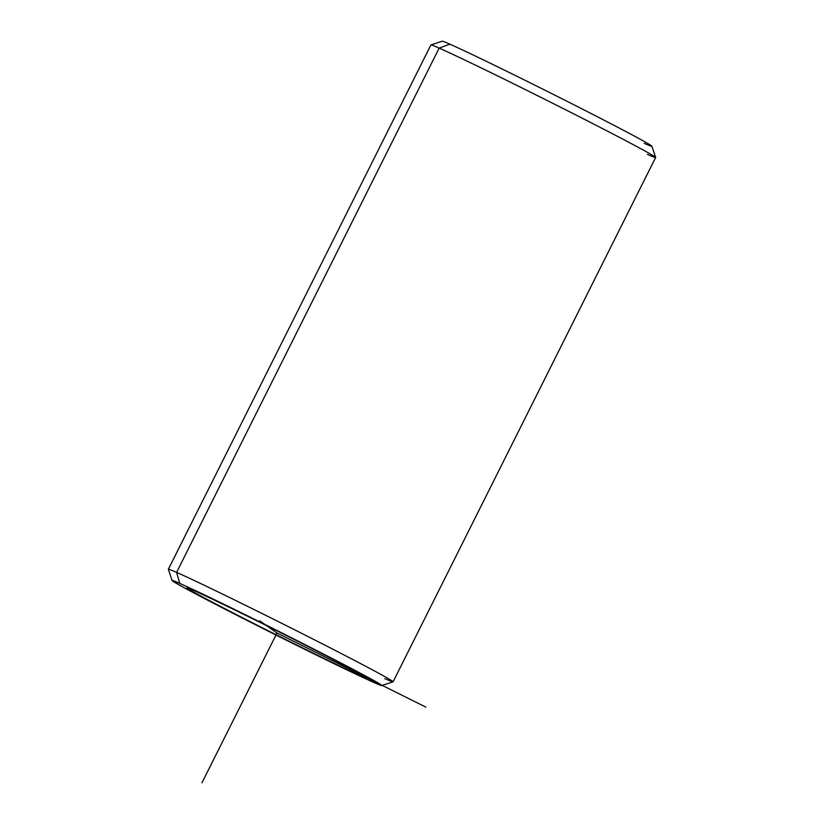 <?xml version="1.0" encoding="UTF-8"?>
<svg xmlns="http://www.w3.org/2000/svg" width="824" height="824" viewBox="0 0 824 824"><rect width="100%" height="100%" fill="white"/><g stroke="black" fill="none" stroke-linecap="round" stroke-linejoin="round"><path stroke-width="1.24" d="M193.692 590.499A100.538 1.926 26.6 0 1 294.632 639.723A100.538 1.926 26.6 0 1 366.876 678.018A100.538 1.926 26.6 0 1 360.273 675.505L360.912 674.238L360.273 675.505A100.538 1.926 26.6 0 1 259.323 626.281A100.538 1.926 26.6 0 1 187.089 587.986A100.538 1.926 26.6 0 1 193.692 590.499A100.538 1.926 -153.4 0 0 243.162 618.082A100.538 1.926 -153.4 0 0 360.273 675.505A100.538 1.926 -153.4 0 0 310.803 647.932A100.538 1.926 -153.4 0 0 193.692 590.499M374.158 682.591A117.286 2.256 26.6 0 1 237.528 615.59A117.286 2.256 26.6 0 1 179.807 583.423A117.286 2.256 26.6 0 1 316.437 650.424A117.286 2.256 26.6 0 1 374.158 682.591A117.286 2.256 -153.4 0 0 381.821 685.547A117.286 2.256 -153.4 0 0 298.566 641.34A117.286 2.256 -153.4 0 0 179.807 583.423A117.286 2.256 -153.4 0 0 172.103 580.539A117.286 2.256 -153.4 0 0 257.376 625.663A117.286 2.256 -153.4 0 0 374.158 682.591M172.103 580.539L168.364 569.302A125.67 2.41 26.6 0 1 176.614 572.392L179.807 583.423L176.614 572.392A125.67 2.41 26.6 0 1 303.85 634.449A125.67 2.41 26.6 0 1 393.058 681.819L381.821 685.547M644.193 143.335A117.286 2.256 -153.4 0 0 586.472 111.158A117.286 2.256 -153.4 0 0 449.842 44.156L439.151 48.111A125.67 2.41 26.6 0 1 565.336 109.633A125.67 2.41 26.6 0 1 655.636 157.508L393.099 681.788A125.67 2.41 -153.4 0 0 302.799 633.914A125.67 2.41 -153.4 0 0 176.614 572.392L439.151 48.111L176.614 572.392A125.67 2.41 -153.4 0 0 168.364 569.25L430.901 44.97A125.67 2.41 26.6 0 1 439.151 48.111A125.67 2.41 -153.4 0 0 430.942 44.939L442.179 41.2A117.286 2.256 26.6 0 1 449.842 44.156A117.286 2.256 26.6 0 1 566.624 101.084A117.286 2.256 26.6 0 1 651.897 146.219L655.636 157.456A125.67 2.41 -153.4 0 0 564.275 109.098A125.67 2.41 -153.4 0 0 439.151 48.111L449.842 44.156M384.849 678.646A125.67 2.41 -153.4 0 0 393.099 681.788M647.386 154.366A125.67 2.41 -153.4 0 0 655.636 157.456M259.89 620.874L276.977 633.007L425.833 707.105M276.977 633.007L201.973 782.8"/></g></svg>

